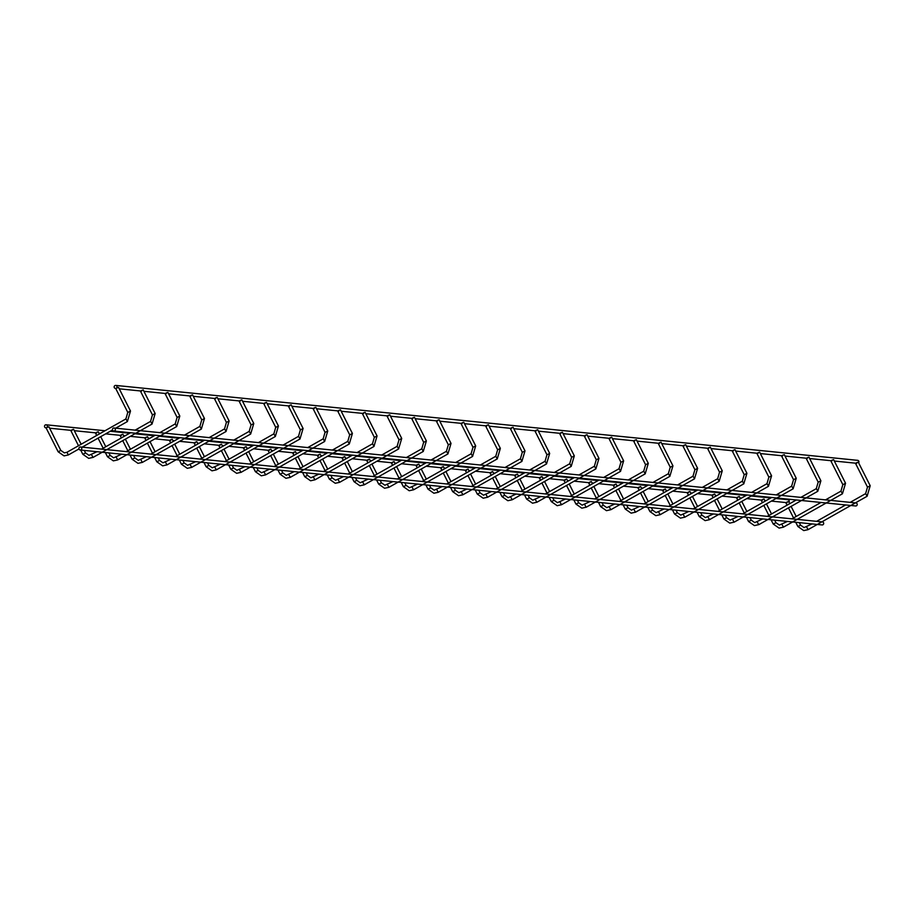 <?xml version="1.0" encoding="UTF-8"?>
<svg xmlns="http://www.w3.org/2000/svg" width="916" height="916" viewBox="0 0 916 916"><rect width="100%" height="100%" fill="white"/><g stroke="black" fill="none" stroke-linecap="round" stroke-linejoin="round"><path stroke-width="1.37" d="M856.449 462.763L858.269 462.122L870.2 485.743L867.578 487.14M786.81 502.14L788.562 501.464L789.729 503.674M114.317 387.64A1.511 1.443 95.8 0 1 115.737 385.418A1.511 1.443 95.8 0 1 117.019 387.067A1.511 1.443 95.8 0 1 114.317 387.64M115.737 385.418L857.616 460.336A1.511 1.443 95.8 0 1 858.601 462.775M112.634 430.245A1.511 1.443 95.8 0 1 114.053 428.012A1.511 1.443 95.8 0 1 115.336 429.673A1.511 1.443 95.8 0 1 112.634 430.245M855.407 502.895L855.933 502.941A1.511 1.443 95.8 0 1 857.216 504.601A1.511 1.443 95.8 0 1 855.636 505.964L113.756 431.035M47.231 425.585A1.511 1.443 -84.2 0 0 44.518 426.158A1.511 1.443 -84.2 0 0 47.151 427.142A1.511 1.443 -84.2 0 0 47.231 425.585M788.962 502.151A1.511 1.443 -84.2 0 0 787.978 499.724L775.967 498.51M831.797 460.267L833.617 459.637L845.548 483.247L842.915 484.656M762.158 499.655L763.978 499.014L765.078 501.189M807.133 457.782L808.954 457.141L820.885 480.763L818.263 482.16M737.506 497.159L739.246 496.483L740.414 498.693M782.482 455.286L784.302 454.657L796.233 478.267L793.6 479.675M712.843 494.674L714.663 494.033L715.762 496.209M757.818 452.802L759.639 452.16L771.57 475.782L768.948 477.179M688.191 492.178L689.931 491.503L691.111 493.713M733.166 450.306L734.987 449.676L746.918 473.286L744.284 474.694M663.528 489.694L665.348 489.052L666.447 491.228M708.503 447.821L710.324 447.18L722.255 470.801L719.633 472.198M638.876 487.197L640.616 486.522L641.795 488.732M683.851 445.325L685.672 444.695L697.603 468.305L694.969 469.713M614.212 484.713L616.033 484.072L617.132 486.247M659.188 442.84L661.02 442.199L672.939 465.82L670.317 467.217M589.56 482.217L591.301 481.541L592.48 483.751M634.536 440.344L636.357 439.714L648.288 463.324L645.665 464.733M564.897 479.732L566.718 479.091L567.817 481.266M609.884 437.859L611.705 437.218L623.636 460.84L621.002 462.236M540.245 477.236L541.986 476.56L543.165 478.77M585.221 435.363L587.042 434.734L598.972 458.344L596.35 459.752M515.594 474.751L517.414 474.11L518.502 476.286M560.569 432.879L562.39 432.238L574.321 455.859L571.687 457.256M490.93 472.255L492.671 471.58L493.85 473.79M535.906 430.383L537.726 429.753L549.657 453.363L547.035 454.771M466.278 469.771L468.099 469.129L469.198 471.305M511.254 427.898L513.075 427.257L525.005 450.878L522.372 452.275M441.615 467.275L443.355 466.599L444.535 468.809M486.591 425.402L488.411 424.772L500.342 448.382L497.72 449.79M416.963 464.79L418.784 464.149L419.883 466.324M461.939 422.917L463.759 422.276L475.69 445.897L473.057 447.294M392.3 462.294L394.052 461.618L395.22 463.828M437.275 420.421L439.108 419.791L451.027 443.401L448.405 444.81M367.648 459.809L369.469 459.168L370.568 461.343M412.624 417.936L414.444 417.295L426.375 440.917L423.753 442.314M342.985 457.313L344.737 456.637L345.905 458.847M387.972 415.44L389.792 414.811L401.723 438.421L399.09 439.829M318.333 454.828L320.153 454.187L321.253 456.363M363.309 412.956L365.129 412.315L377.06 435.936L374.438 437.333M293.681 452.332L295.421 451.657L296.589 453.867M338.657 410.46L340.477 409.83L352.408 433.44L349.775 434.848M269.018 449.848L270.838 449.206L271.938 451.382M313.993 407.975L315.814 407.334L327.745 430.955L325.123 432.352M244.366 447.351L246.106 446.676L247.286 448.897M289.341 405.479L291.162 404.849L303.093 428.459L300.459 429.867M219.703 444.867L221.523 444.226L222.622 446.401M264.678 402.994L266.499 402.353L278.43 425.974L275.808 427.371M195.051 442.371L196.791 441.695L197.971 443.916M240.026 400.498L241.847 399.868L253.778 423.478L251.144 424.887M170.387 439.886L172.208 439.245L173.307 441.42M215.374 398.013L217.195 397.372L229.126 420.994L226.492 422.402M145.736 437.39L147.556 436.76L148.655 438.936M190.711 395.517L192.532 394.888L204.463 418.498L201.841 419.906M121.072 434.905L122.904 434.264L123.992 436.44M166.059 393.033L167.88 392.392L179.811 416.013L177.177 417.421M96.42 432.409L98.241 431.78L99.34 433.955M141.396 390.537L143.217 389.907L155.148 413.517L152.525 414.925M71.769 429.925L73.589 429.283L81.135 444.249M116.744 388.052L118.565 387.411L130.496 411.032L127.862 412.44M47.105 427.429L48.926 426.799L60.845 450.5M79.085 449.218A1.511 1.443 95.8 0 1 80.516 446.985A1.511 1.443 95.8 0 1 81.799 448.645A1.511 1.443 95.8 0 1 79.085 449.218M821.858 521.857L822.396 521.914A1.511 1.443 95.8 0 1 823.679 523.563A1.511 1.443 95.8 0 1 822.087 524.937L80.207 450.008M870.2 485.743L867.097 496.277L865.677 493.632M808.107 529.608L806.641 527.021M797.939 526.528L800.55 525.212M845.548 483.247L842.434 493.793L841.014 491.136M783.443 527.124L781.978 524.524M773.276 524.032L775.898 522.715M817.828 491.239L816.362 488.652M820.873 480.843L817.782 491.297L758.746 524.685L757.326 522.04M748.624 521.548L751.235 520.231M758.792 524.628L754.418 525.601L748.544 521.513L746.414 517.288M793.176 488.755L791.699 486.156M796.21 478.358L793.119 488.812L734.082 522.2L732.663 519.544M723.972 519.051L726.583 517.735M734.14 522.143L729.754 523.116L723.892 519.017L721.762 514.803M771.57 475.782L768.467 486.316L767.047 483.671M709.476 519.647L708.011 517.059M699.309 516.567L701.919 515.25M743.861 483.774L742.384 481.175M746.895 473.377L743.803 483.831L684.767 517.219L683.359 514.563M674.657 514.071L677.268 512.754M684.825 517.162L680.439 518.135L674.577 514.036L672.447 509.823M722.255 470.801L719.152 481.335L717.732 478.69M660.161 514.666L658.696 512.078M649.994 511.586L652.604 510.269M694.546 478.793L693.08 476.194M697.58 468.397L694.488 478.85L635.464 512.239L634.044 509.582M625.342 509.09L627.952 507.773M635.509 512.181L631.124 513.155L625.262 509.056L623.132 504.842M669.882 476.297L668.417 473.709M672.928 465.9L669.836 476.354L610.8 509.743L609.38 507.098M600.678 506.605L603.3 505.288M610.846 509.685L606.472 510.67L600.61 506.571L598.469 502.346M645.23 473.812L643.765 471.213M648.276 463.416L645.185 473.87L586.148 507.258L584.729 504.601M576.027 504.109L578.637 502.792M586.194 507.201L581.82 508.174L575.946 504.075L573.817 499.861M620.567 471.316L619.102 468.729M623.613 460.92L620.521 471.374L561.485 504.762L560.065 502.117M551.375 501.625L553.985 500.308M561.542 504.705L557.157 505.689L551.295 501.59L549.153 497.365M595.915 468.832L594.45 466.233M598.961 458.435L595.869 468.889L536.833 502.277L535.413 499.621M526.711 499.128L529.322 497.812M536.879 502.22L532.505 503.193L526.631 499.094L524.502 494.88M571.263 466.336L569.786 463.748M512.227 499.724L510.75 497.136M502.06 496.644L504.67 495.327M546.6 463.851L545.135 461.252M549.646 453.454L546.554 463.908L487.518 497.296L486.098 494.64M477.396 494.159L480.007 492.831M487.564 497.239L483.19 498.212L477.316 494.113L475.186 489.9M521.948 461.355L520.471 458.767M462.912 494.743L461.446 492.155M452.744 491.663L455.355 490.346M500.331 448.474L497.239 458.927L495.819 456.271M438.249 492.258L436.783 489.659M428.081 489.178L430.692 487.85M472.633 456.374L471.168 453.786M475.667 445.978L472.576 456.431L413.551 489.82L412.131 487.175M403.429 486.682L406.04 485.365M413.597 489.762L409.212 490.747L403.349 486.648L401.219 482.423M447.97 453.889L446.504 451.29M388.934 487.278L387.468 484.679M378.766 484.198L381.388 482.869M426.364 440.997L423.272 451.451L421.852 448.806M364.282 484.782L362.816 482.194M354.114 481.702L356.725 480.385M401.7 438.512L398.609 448.966L397.189 446.31M339.63 482.297L338.153 479.698M329.462 479.217L332.073 477.889M374.003 446.413L372.537 443.825M377.049 436.016L373.957 446.47L314.921 479.858L313.501 477.213M304.799 476.721L307.41 475.404M314.967 479.801L310.593 480.785L304.719 476.686L302.589 472.461M352.385 433.531L349.294 443.985L347.874 441.329M290.315 477.316L288.838 474.717M280.147 474.236L282.758 472.908M327.733 431.035L324.642 441.489L323.222 438.844M265.651 474.82L264.186 472.232M255.484 471.74L258.094 470.423M300.036 438.947L298.559 436.348M303.07 428.551L299.979 439.004L240.954 472.393L239.534 469.736M230.832 469.255L233.443 467.927M241 472.335L236.614 473.309L230.752 469.21L228.622 464.996M278.418 426.055L275.327 436.508L273.907 433.863M216.336 469.851L214.871 467.252M206.169 466.759L208.779 465.442M253.755 423.57L250.675 434.024L249.255 431.367M191.684 467.355L190.219 464.755M181.517 464.275L184.127 462.946M226.057 431.47L224.592 428.883M229.103 421.074L226.012 431.528L166.975 464.916L165.556 462.271M156.854 461.779L159.476 460.462M167.021 464.87L162.647 465.843L156.785 461.744L154.644 457.519M201.406 428.986L199.94 426.387M204.451 418.589L201.36 429.043L142.323 462.431L140.904 459.775M132.202 459.294L134.812 457.966M142.369 462.374L137.995 463.347L132.122 459.248L129.992 455.034M179.788 416.093L176.696 426.547L175.277 423.902M117.717 459.889L116.24 457.29M107.55 456.798L110.16 455.481M152.09 424.005L150.625 421.406M155.136 413.608L152.045 424.062L93.008 457.45L91.589 454.794M82.887 454.313L85.497 452.985M93.054 457.393L88.68 458.366L82.806 454.267L80.677 450.054M130.473 411.112L127.381 421.566L125.961 418.921M68.402 454.909L66.925 452.309M58.235 451.817L60.777 450.374L64.326 452.859L66.857 452.321L125.893 418.933L127.782 412.395L115.863 388.785M855.567 463.485L867.498 487.106L865.597 493.644L850.174 502.369M799.302 522.635L800.561 525.12L804.03 527.57L812.068 523.918M816.637 521.33L845.605 504.945M795.729 522.269L797.859 526.494L803.733 530.582L808.061 529.666L867.097 496.277M793.554 517.952L788.458 507.876M787.096 505.174L785.928 502.873M791.103 506.388L796.187 516.464M119.275 388.819L141.671 391.075M143.927 391.304L166.323 393.571M168.59 393.8L190.986 396.055M193.242 396.285L215.638 398.552M217.905 398.781L240.301 401.036M242.557 401.265L264.953 403.532M267.209 403.761L289.616 406.017M291.872 406.246L314.268 408.513M316.524 408.742L338.931 410.998M341.187 411.227L363.583 413.494M365.839 413.723L388.235 415.978M390.502 416.207L412.898 418.475M415.154 418.704L437.55 420.959M439.806 421.188L462.214 423.455M464.469 423.684L486.865 425.94M489.121 426.169L511.529 428.436M513.784 428.665L536.181 430.921M538.436 431.15L560.844 433.417M563.1 433.646L585.496 435.901M587.751 436.13L610.148 438.398M612.415 438.627L634.811 440.882M637.067 441.111L659.463 443.378M661.718 443.607L684.126 445.863M686.382 446.092L708.778 448.359M711.034 448.588L733.441 450.844M735.697 451.073L758.093 453.34M760.349 453.569L782.745 455.825M785.012 456.054L807.408 458.321M809.664 458.55L832.06 460.805M834.327 461.034L856.723 463.301M114.053 428.012L485.503 465.534M485.549 465.534L510.166 468.019M510.201 468.03L534.818 470.515M534.864 470.515L584.133 475.496M584.179 475.496L608.797 477.98M608.831 477.992L658.1 482.961M658.146 482.972L682.763 485.457M682.809 485.457L732.079 490.438M732.113 490.438L756.731 492.923M756.776 492.934L806.046 497.903M806.091 497.915L830.697 500.399M830.743 500.399L855.361 502.884M49.636 428.196L72.032 430.463M74.299 430.692L96.695 432.947M98.951 433.176L100.439 433.325M105.661 433.863L121.347 435.444M123.603 435.673L125.091 435.821M130.312 436.348L146.01 437.928M148.266 438.157L149.743 438.306M154.976 438.844L170.662 440.424M172.918 440.653L174.406 440.802M179.628 441.329L195.326 442.909M197.581 443.138L199.058 443.287M204.291 443.825L219.977 445.405M222.233 445.634L223.722 445.783M228.943 446.31L244.629 447.89M246.896 448.119L248.373 448.267M253.606 448.794L269.293 450.386M271.548 450.615L273.037 450.764M278.258 451.29L293.944 452.87M296.212 453.099L297.689 453.248M302.91 453.775L318.608 455.366M320.863 455.595L322.352 455.744M327.573 456.271L343.26 457.851M345.515 458.08L347.004 458.229M352.225 458.756L367.923 460.347M370.179 460.576L371.656 460.725M376.888 461.252L392.575 462.832M394.83 463.061L396.319 463.21M401.54 463.736L417.238 465.328M419.494 465.557L420.971 465.706M426.203 466.233L441.89 467.813M444.145 468.042L445.634 468.19M450.855 468.717L466.542 470.309M468.809 470.538L470.286 470.687M475.507 471.213L491.205 472.793M493.461 473.022L494.949 473.171M500.17 473.698L515.857 475.29M518.124 475.519L519.601 475.667M524.822 476.194L540.52 477.774M542.776 478.003L544.264 478.152M549.486 478.679L565.172 480.27M567.428 480.499L568.916 480.648M574.137 481.175L589.835 482.755M592.091 482.984L593.568 483.133M598.801 483.659L614.487 485.251M616.743 485.48L618.231 485.629M623.452 486.156L639.15 487.736M641.406 487.965L642.883 488.114M648.116 488.64L663.802 490.232M666.058 490.461L667.546 490.61M672.768 491.136L688.454 492.716M690.721 492.945L692.198 493.094M697.42 493.621L713.117 495.213M715.373 495.442L716.862 495.59M722.083 496.117L737.769 497.697M740.025 497.926L741.513 498.075M746.735 498.602L762.433 500.193M764.688 500.422L766.177 500.571M771.398 501.098L787.084 502.678M46.109 424.795L105.008 430.749M110.229 431.276L129.66 433.234M134.881 433.76L154.323 435.73M159.544 436.256L178.975 438.214M184.196 438.741L203.638 440.71M208.859 441.237L228.29 443.195M233.511 443.722L252.942 445.691M258.175 446.218L277.605 448.176M282.826 448.703L302.257 450.672M307.49 451.199L326.92 453.157M332.142 453.683L351.572 455.653M356.793 456.179L376.236 458.137M381.457 458.664L400.887 460.634M406.109 461.16L425.539 463.118M430.772 463.645L450.203 465.614M455.424 466.141L474.854 468.099M480.087 468.626L499.518 470.595M504.739 471.122L524.17 473.08M529.402 473.606L548.833 475.576M554.054 476.102L573.485 478.06M578.706 478.587L598.148 480.556M603.369 481.083L622.8 483.041M628.021 483.568L647.452 485.537M652.684 486.064L672.115 488.022M677.336 488.549L696.767 490.518M702 491.045L721.43 493.003M726.651 493.529L746.082 495.499M751.315 496.025L770.745 497.983M830.904 461L842.835 484.621L840.945 491.148L825.522 499.873M774.65 520.139L775.909 522.635L779.379 525.086L787.405 521.433M791.974 518.845L820.954 502.46M771.066 519.784L773.207 523.998L779.069 528.097L783.398 527.181L842.434 493.793M768.89 515.468L763.807 505.392M762.433 502.678L761.276 500.376M766.44 503.892L771.535 513.968M806.252 458.504L818.183 482.125L816.282 488.663L800.859 497.388M749.998 517.654L751.257 520.139L754.715 522.589L762.753 518.937M767.322 516.349L796.29 499.964M744.239 512.971L739.143 502.895M737.781 500.193L736.613 497.892M741.788 501.407L746.872 511.483M781.588 456.019L793.519 479.64L791.63 486.167L776.207 494.892M725.335 515.158L726.594 517.654L730.063 520.105L738.09 516.452M742.67 513.865L771.638 497.48M719.575 510.487L714.491 500.411M713.117 497.697L711.961 495.396M717.125 498.911L722.22 508.987M756.937 453.523L768.868 477.144L766.967 483.682L751.555 492.407M700.683 512.674L701.942 515.158L705.4 517.609L713.438 513.956M718.007 511.368L746.975 494.984M697.099 512.307L699.229 516.532L705.102 520.62L709.431 519.704L768.467 486.316M694.923 507.991L689.828 497.915M688.466 495.213L687.298 492.911M692.473 496.426L697.568 506.502M732.285 451.038L744.204 474.66L742.315 481.186L726.892 489.911M676.019 510.178L677.279 512.674L680.748 515.124L688.775 511.471M693.355 508.884L722.323 492.499M670.26 505.506L665.176 495.43M663.802 492.716L662.646 490.426M667.821 493.93L672.905 504.006M707.621 448.542L719.552 472.164L717.663 478.702L702.24 487.426M651.368 507.693L652.627 510.178L656.085 512.628L664.123 508.975M668.691 506.388L697.671 490.003M647.784 507.327L649.913 511.552L655.787 515.651L660.115 514.723L719.152 481.335M645.608 503.01L640.513 492.934M639.15 490.232L637.994 487.93M643.158 491.445L648.253 501.521M682.97 446.058L694.9 469.679L693 476.205L677.577 484.93M626.704 505.197L627.964 507.693L631.433 510.143L639.471 506.491M644.04 503.903L673.008 487.518M620.945 500.525L615.861 490.449M614.499 487.736L613.331 485.446M618.506 488.949L623.59 499.025M658.306 443.562L670.237 467.183L668.348 473.721L652.925 482.446M602.052 502.712L603.312 505.197L606.781 507.647L614.808 503.995M619.376 501.407L648.356 485.022M596.293 498.029L591.209 487.953M589.835 485.251L588.679 482.95M593.843 486.465L598.938 496.541M633.654 441.077L645.585 464.698L643.685 471.225L628.262 479.95M577.389 500.216L578.649 502.712L582.118 505.163L590.156 501.51M594.724 498.922L623.693 482.537M571.641 495.545L566.546 485.469M565.183 482.755L564.016 480.465M569.191 483.969L574.275 494.045M608.991 438.581L620.922 462.202L619.033 468.74L603.61 477.465M552.737 497.731L553.997 500.216L557.466 502.666L565.493 499.014M570.061 496.426L599.041 480.041M546.978 493.048L541.894 482.972M540.52 480.27L539.364 477.969M544.528 481.484L549.623 491.56M584.339 436.096L596.27 459.718L594.37 466.244L578.946 474.969M528.085 495.235L529.345 497.731L532.803 500.182L540.841 496.529M545.409 493.942L574.378 477.557M522.326 490.564L517.231 480.488M515.868 477.774L514.7 475.484M519.876 478.988L524.96 489.064M559.676 433.6L571.607 457.221L569.718 463.759L554.295 472.484M503.422 492.751L504.682 495.235L508.151 497.686L516.177 494.033M520.757 491.445L549.726 475.06M574.321 455.859L571.206 466.393L512.17 499.781L507.842 500.709L501.979 496.609L499.85 492.384M497.663 488.068L492.579 477.992M491.205 475.29L490.049 472.988M495.224 476.503L500.308 486.579M535.024 431.115L546.955 454.737L545.054 461.263L529.643 469.988M478.77 490.255L480.03 492.751L483.488 495.201L491.526 491.549M496.094 488.961L525.063 472.576M473.011 485.583L467.916 475.507M466.553 472.793L465.385 470.503M470.561 474.007L475.656 484.083M510.372 428.619L522.303 452.241L520.403 458.779L504.979 467.504M454.107 487.77L455.366 490.255L458.836 492.705L466.874 489.052M471.442 486.465L500.411 470.08M525.005 450.878L521.891 461.412L462.855 494.8L458.527 495.728L452.664 491.629L450.535 487.404M448.348 483.087L443.264 473.011M441.89 470.309L440.733 468.007M445.909 471.522L450.993 481.598M485.709 426.135L497.64 449.756L495.751 456.283L480.327 465.007M429.455 485.274L430.715 487.77L434.173 490.22L442.21 486.568M446.779 483.98L475.759 467.595M425.871 484.919L428.001 489.133L433.875 493.232L438.203 492.316L497.239 458.927M423.696 480.602L418.601 470.526M417.238 467.813L416.082 465.523M421.245 469.038L426.341 479.102M461.057 423.639L472.988 447.26L471.087 453.798L455.664 462.523M404.792 482.789L406.051 485.274L409.521 487.724L417.559 484.072M422.127 481.484L451.096 465.099M399.044 478.106L393.949 468.03M392.586 465.328L391.418 463.027M396.594 466.542L401.677 476.618M436.394 421.154L448.325 444.775L446.435 451.302L431.012 460.027M380.14 480.293L381.4 482.789L384.869 485.24L392.895 481.587M397.464 478.999L426.444 462.614M451.027 443.401L447.924 453.947L388.888 487.335L384.56 488.251L378.697 484.152L376.556 479.938M374.381 475.622L369.297 465.546M367.923 462.832L366.766 460.542M371.93 464.057L377.026 474.122M411.742 418.658L423.673 442.279L421.772 448.817L406.349 457.542M355.477 477.809L356.736 480.293L360.206 482.743L368.243 479.091M372.812 476.503L401.78 460.118M351.904 477.442L354.034 481.667L359.908 485.766L364.236 484.839L423.272 451.451M349.729 473.125L344.634 463.061M343.271 460.347L342.103 458.046M347.279 461.561L352.362 471.637M387.079 416.173L399.01 439.795L397.12 446.321L381.697 455.046M330.825 475.312L332.084 477.809L335.554 480.259L343.58 476.606M348.149 474.019L377.129 457.634M327.252 474.957L329.382 479.171L335.245 483.27L339.573 482.354L398.609 448.966M325.065 470.641L319.982 460.565M318.608 457.851L317.451 455.561M322.615 459.076L327.71 469.141M362.427 413.689L374.358 437.298L372.457 443.836L357.045 452.561M306.173 472.828L307.433 475.312L310.89 477.763L318.928 474.11M323.497 471.522L352.465 455.137M300.414 468.145L295.318 458.08M293.956 455.366L292.788 453.065M297.963 456.58L303.047 466.656M337.775 411.192L349.694 434.814L347.805 441.34L332.382 450.065M281.51 470.332L282.769 472.828L286.239 475.278L294.265 471.625M298.845 469.038L327.814 452.653M277.937 469.977L280.067 474.19L285.929 478.289L290.257 477.373L349.294 443.985M275.75 465.66L270.667 455.584M269.293 452.87L268.136 450.58M273.311 454.096L278.395 464.16M313.112 408.708L325.043 432.318L323.153 438.856L307.73 447.58M256.858 467.847L258.117 470.332L261.575 472.782L269.613 469.129M274.182 466.553L303.15 450.157M253.274 467.481L255.404 471.706L261.278 475.805L265.606 474.877L324.642 441.489M251.099 463.164L246.003 453.099M244.641 450.386L243.473 448.084M248.648 451.599L253.743 461.675M288.46 406.212L300.391 429.833L298.49 436.36L283.067 445.084M232.195 465.351L233.454 467.847L236.923 470.297L244.961 466.645M249.53 464.057L278.498 447.672M226.435 460.679L221.351 450.603M219.977 447.89L218.821 445.6M223.996 449.115L229.08 459.179M263.797 403.727L275.727 427.337L273.838 433.875L258.415 442.6M207.543 462.866L208.802 465.351L212.272 467.801L220.298 464.149M224.867 461.572L253.846 445.176M203.959 462.5L206.1 466.725L211.962 470.824L216.291 469.897L275.327 436.508M201.783 458.183L196.7 448.119M195.326 445.405L194.169 443.104M199.333 446.619L204.428 456.695M239.145 401.231L251.076 424.852L249.175 431.379L233.752 440.104M182.879 460.37L184.139 462.866L187.608 465.317L195.646 461.664M200.215 459.076L229.183 442.691M179.307 460.015L181.437 464.229L187.299 468.328L191.639 467.412L250.675 434.024M177.131 455.699L172.036 445.623M170.674 442.909L169.506 440.619M174.681 444.134L179.765 454.199M214.481 398.746L226.412 422.356L224.523 428.894L209.1 437.619M158.228 457.885L159.487 460.37L162.956 462.82L170.983 459.168M175.551 456.592L204.531 440.195M152.468 453.202L147.384 443.138M146.01 440.424L144.854 438.123M150.018 441.638L155.113 451.714M189.83 396.25L201.76 419.871L199.86 426.398L184.437 435.123M133.576 455.389L134.824 457.885L138.293 460.336L146.331 456.683M150.9 454.096L179.868 437.711M127.816 450.718L122.721 440.642M121.359 437.94L120.191 435.638M125.366 439.153L130.45 449.218M165.166 393.765L177.097 417.375L175.208 423.913L159.785 432.638M108.912 452.905L110.172 455.389L113.641 457.84L121.668 454.187M126.248 451.611L155.216 435.215M105.34 452.538L107.47 456.763L113.332 460.863L117.66 459.935L176.696 426.547M103.153 448.222L98.069 438.157M96.695 435.444L95.539 433.142M100.703 436.657L105.798 446.733M140.514 391.269L152.445 414.891L150.545 421.417L135.133 430.142M84.261 450.409L85.52 452.905L88.978 455.355L97.016 451.702M101.584 449.115L130.553 432.73M78.501 445.737L70.876 430.657M46.224 428.161L58.155 451.783L64.017 455.882L68.345 454.954L78.982 448.943M127.381 421.566L115.027 428.562M112.531 429.97L81.49 447.535M80.516 446.985L476.618 486.991M476.663 487.003L501.281 489.488M501.315 489.488L525.933 491.972M525.979 491.984L550.596 494.468M550.63 494.468L575.248 496.953M575.294 496.964L624.563 501.934M624.609 501.934L649.215 504.43M649.261 504.43L698.53 509.41M698.576 509.41L723.193 511.895M723.228 511.895L747.845 514.391M747.891 514.391L797.16 519.372M797.206 519.372L821.812 521.857"/></g></svg>
